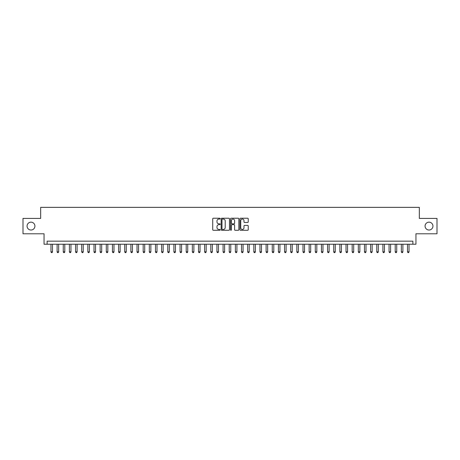 <?xml version="1.0" encoding="UTF-8"?>
<svg xmlns="http://www.w3.org/2000/svg" width="460" height="460" viewBox="0 0 460 460"><rect width="100%" height="100%" fill="white"/><g stroke="black" fill="none" stroke-linecap="round" stroke-linejoin="round"><path stroke-width="0.69" d="M220.167 218.644A0.42 0.42 0 0 0 219.742 218.218L213.331 218.218A0.604 0.604 0 0 0 212.727 218.822L212.727 229.684A0.604 0.604 0 0 0 213.331 230.287L219.742 230.287A0.42 0.42 0 0 0 220.167 229.862A0.42 0.42 0 0 0 219.742 229.442L218.914 229.442A1.932 1.932 0 0 1 216.982 227.51L216.982 226.607A1.932 1.932 0 0 1 218.914 224.675L219.742 224.675A0.42 0.42 0 0 0 220.167 224.25A0.42 0.42 0 0 0 219.742 223.83L218.914 223.83A1.932 1.932 0 0 1 216.982 221.898L216.982 220.995A1.932 1.932 0 0 1 218.914 219.064L219.742 219.064A0.42 0.42 0 0 0 220.167 218.644M425.074 226.096A3.933 3.933 0 0 0 429.007 230.029A3.933 3.933 0 0 0 432.94 226.096A3.933 3.933 0 0 0 429.007 222.163A3.933 3.933 0 0 0 425.074 226.096M27.059 226.096A3.933 3.933 0 0 0 30.992 230.029A3.933 3.933 0 0 0 34.925 226.096A3.933 3.933 0 0 0 30.992 222.163A3.933 3.933 0 0 0 27.059 226.096M247.635 222.473A0.604 0.604 0 0 0 248.239 221.869L248.239 218.822A0.604 0.604 0 0 0 247.635 218.218L240.511 218.218A0.604 0.604 0 0 0 239.913 218.822L239.913 229.684A0.604 0.604 0 0 0 240.511 230.287L247.635 230.287A0.604 0.604 0 0 0 248.239 229.684L248.239 226.004A0.604 0.604 0 0 0 247.635 225.4L244.588 225.4A0.604 0.604 0 0 0 243.984 226.004L243.984 227.827A1.616 1.616 0 0 1 242.368 229.442A1.616 1.616 0 0 1 240.752 227.827L240.752 220.679A1.616 1.616 0 0 1 242.368 219.064A1.616 1.616 0 0 1 243.984 220.679L243.984 221.869A0.604 0.604 0 0 0 244.588 222.473L247.635 222.473M412.873 244.231L415.949 244.231L415.949 233.778L437 233.778L437 218.414L419.33 218.414L419.33 207.351L40.67 207.351L40.67 218.414L23 218.414L23 233.778L44.051 233.778L44.051 244.231L412.873 244.231L412.873 241.155L47.127 241.155L47.127 244.231M229.471 218.822A0.604 0.604 0 0 0 228.867 218.218L221.749 218.218A0.604 0.604 0 0 0 221.145 218.822L221.145 229.684A0.604 0.604 0 0 0 221.749 230.287L228.867 230.287A0.604 0.604 0 0 0 229.471 229.684L229.471 218.822M231.133 218.218L238.251 218.218A0.604 0.604 0 0 1 238.855 218.822L238.855 229.684A0.604 0.604 0 0 1 238.251 230.287L235.204 230.287A0.604 0.604 0 0 1 234.6 229.684L234.6 225.279A0.604 0.604 0 0 0 233.996 224.675L231.978 224.675A0.604 0.604 0 0 0 231.374 225.279L231.374 229.862A0.42 0.42 0 0 1 230.949 230.287A0.42 0.42 0 0 1 230.529 229.862L230.529 218.822A0.604 0.604 0 0 1 231.133 218.218M222.41 219.064A0.42 0.42 0 0 0 221.99 219.483L221.99 229.017A0.42 0.42 0 0 0 222.41 229.442L223.29 229.442A1.932 1.932 0 0 0 225.216 227.51L225.216 220.995A1.932 1.932 0 0 0 223.29 219.064L222.41 219.064M234.6 220.708A1.616 1.616 0 0 0 232.984 219.092A1.616 1.616 0 0 0 231.374 220.708L231.374 223.226A0.604 0.604 0 0 0 231.978 223.83L233.996 223.83A0.604 0.604 0 0 0 234.6 223.226L234.6 220.708M50.968 244.231L50.968 251.85L52.503 251.85L52.503 244.231M52.503 251.85L52.043 252.649L51.428 252.649L50.968 251.85M57.115 244.231L57.115 251.85L58.65 251.85L58.65 244.231M58.65 251.85L58.19 252.649L57.575 252.649L57.115 251.85M63.261 244.231L63.261 251.85L64.797 251.85L64.797 244.231M64.797 251.85L64.337 252.649L63.721 252.649L63.261 251.85M69.408 244.231L69.408 251.85L70.949 251.85L70.949 244.231M70.949 251.85L70.483 252.649L69.868 252.649L69.408 251.85M75.555 244.231L75.555 251.85L77.096 251.85L77.096 244.231M77.096 251.85L76.63 252.649L76.015 252.649L75.555 251.85M81.702 244.231L81.702 251.85L83.243 251.85L83.243 244.231M83.243 251.85L82.777 252.649L82.168 252.649L81.702 251.85M87.848 244.231L87.848 251.85L89.389 251.85L89.389 244.231M89.389 251.85L88.924 252.649L88.314 252.649L87.848 251.85M93.995 244.231L93.995 251.85L95.536 251.85L95.536 244.231M95.536 251.85L95.076 252.649L94.461 252.649L93.995 251.85M100.142 244.231L100.142 251.85L101.683 251.85L101.683 244.231M101.683 251.85L101.223 252.649L100.608 252.649L100.142 251.85M106.294 244.231L106.294 251.85L107.83 251.85L107.83 244.231M107.83 251.85L107.37 252.649L106.754 252.649L106.294 251.85M112.441 244.231L112.441 251.85L113.976 251.85L113.976 244.231M113.976 251.85L113.516 252.649L112.901 252.649L112.441 251.85M118.588 244.231L118.588 251.85L120.123 251.85L120.123 244.231M120.123 251.85L119.663 252.649L119.048 252.649L118.588 251.85M124.735 244.231L124.735 251.85L126.27 251.85L126.27 244.231M126.27 251.85L125.81 252.649L125.195 252.649L124.735 251.85M130.881 244.231L130.881 251.85L132.417 251.85L132.417 244.231M132.417 251.85L131.957 252.649L131.341 252.649L130.881 251.85M137.028 244.231L137.028 251.85L138.563 251.85L138.563 244.231M138.563 251.85L138.103 252.649L137.488 252.649L137.028 251.85M143.175 244.231L143.175 251.85L144.71 251.85L144.71 244.231M144.71 251.85L144.25 252.649L143.635 252.649L143.175 251.85M149.322 244.231L149.322 251.85L150.857 251.85L150.857 244.231M150.857 251.85L150.397 252.649L149.782 252.649L149.322 251.85M155.468 244.231L155.468 251.85L157.004 251.85L157.004 244.231M157.004 251.85L156.544 252.649L155.928 252.649L155.468 251.85M161.615 244.231L161.615 251.85L163.15 251.85L163.15 244.231M163.15 251.85L162.69 252.649L162.075 252.649L161.615 251.85M167.762 244.231L167.762 251.85L169.297 251.85L169.297 244.231M169.297 251.85L168.837 252.649L168.222 252.649L167.762 251.85M173.909 244.231L173.909 251.85L175.444 251.85L175.444 244.231M175.444 251.85L174.984 252.649L174.369 252.649L173.909 251.85M180.055 244.231L180.055 251.85L181.591 251.85L181.591 244.231M181.591 251.85L181.131 252.649L180.515 252.649L180.055 251.85M186.202 244.231L186.202 251.85L187.737 251.85L187.737 244.231M187.737 251.85L187.277 252.649L186.662 252.649L186.202 251.85M192.349 244.231L192.349 251.85L193.884 251.85L193.884 244.231M193.884 251.85L193.424 252.649L192.809 252.649L192.349 251.85M198.496 244.231L198.496 251.85L200.031 251.85L200.031 244.231M200.031 251.85L199.571 252.649L198.956 252.649L198.496 251.85M204.642 244.231L204.642 251.85L206.178 251.85L206.178 244.231M206.178 251.85L205.718 252.649L205.102 252.649L204.642 251.85M210.789 244.231L210.789 251.85L212.33 251.85L212.33 244.231M212.33 251.85L211.864 252.649L211.249 252.649L210.789 251.85M216.936 244.231L216.936 251.85L218.477 251.85L218.477 244.231M218.477 251.85L218.011 252.649L217.396 252.649L216.936 251.85M223.083 244.231L223.083 251.85L224.624 251.85L224.624 244.231M224.624 251.85L224.158 252.649L223.548 252.649L223.083 251.85M229.23 244.231L229.23 251.85L230.77 251.85L230.77 244.231M230.77 251.85L230.305 252.649L229.695 252.649L229.23 251.85M235.376 244.231L235.376 251.85L236.917 251.85L236.917 244.231M236.917 251.85L236.452 252.649L235.842 252.649L235.376 251.85M241.523 244.231L241.523 251.85L243.064 251.85L243.064 244.231M243.064 251.85L242.604 252.649L241.989 252.649L241.523 251.85M247.67 244.231L247.67 251.85L249.211 251.85L249.211 244.231M249.211 251.85L248.751 252.649L248.135 252.649L247.67 251.85M253.822 244.231L253.822 251.85L255.357 251.85L255.357 244.231M255.357 251.85L254.897 252.649L254.282 252.649L253.822 251.85M259.969 244.231L259.969 251.85L261.504 251.85L261.504 244.231M261.504 251.85L261.044 252.649L260.429 252.649L259.969 251.85M266.116 244.231L266.116 251.85L267.651 251.85L267.651 244.231M267.651 251.85L267.191 252.649L266.576 252.649L266.116 251.85M272.262 244.231L272.262 251.85L273.798 251.85L273.798 244.231M273.798 251.85L273.338 252.649L272.722 252.649L272.262 251.85M278.409 244.231L278.409 251.85L279.945 251.85L279.945 244.231M279.945 251.85L279.484 252.649L278.869 252.649L278.409 251.85M284.556 244.231L284.556 251.85L286.091 251.85L286.091 244.231M286.091 251.85L285.631 252.649L285.016 252.649L284.556 251.85M290.703 244.231L290.703 251.85L292.238 251.85L292.238 244.231M292.238 251.85L291.778 252.649L291.163 252.649L290.703 251.85M296.849 244.231L296.849 251.85L298.385 251.85L298.385 244.231M298.385 251.85L297.925 252.649L297.309 252.649L296.849 251.85M302.996 244.231L302.996 251.85L304.531 251.85L304.531 244.231M304.531 251.85L304.072 252.649L303.456 252.649L302.996 251.85M309.143 244.231L309.143 251.85L310.678 251.85L310.678 244.231M310.678 251.85L310.218 252.649L309.603 252.649L309.143 251.85M315.29 244.231L315.29 251.85L316.825 251.85L316.825 244.231M316.825 251.85L316.365 252.649L315.75 252.649L315.29 251.85M321.436 244.231L321.436 251.85L322.972 251.85L322.972 244.231M322.972 251.85L322.512 252.649L321.897 252.649L321.436 251.85M327.583 244.231L327.583 251.85L329.118 251.85L329.118 244.231M329.118 251.85L328.659 252.649L328.043 252.649L327.583 251.85M333.73 244.231L333.73 251.85L335.265 251.85L335.265 244.231M335.265 251.85L334.805 252.649L334.19 252.649L333.73 251.85M339.877 244.231L339.877 251.85L341.412 251.85L341.412 244.231M341.412 251.85L340.952 252.649L340.337 252.649L339.877 251.85M346.023 244.231L346.023 251.85L347.559 251.85L347.559 244.231M347.559 251.85L347.099 252.649L346.483 252.649L346.023 251.85M352.17 244.231L352.17 251.85L353.705 251.85L353.705 244.231M353.705 251.85L353.245 252.649L352.63 252.649L352.17 251.85M358.317 244.231L358.317 251.85L359.858 251.85L359.858 244.231M359.858 251.85L359.392 252.649L358.777 252.649L358.317 251.85M364.464 244.231L364.464 251.85L366.005 251.85L366.005 244.231M366.005 251.85L365.539 252.649L364.924 252.649L364.464 251.85M370.61 244.231L370.61 251.85L372.151 251.85L372.151 244.231M372.151 251.85L371.686 252.649L371.076 252.649L370.61 251.85M376.757 244.231L376.757 251.85L378.298 251.85L378.298 244.231M378.298 251.85L377.832 252.649L377.223 252.649L376.757 251.85M382.904 244.231L382.904 251.85L384.445 251.85L384.445 244.231M384.445 251.85L383.985 252.649L383.37 252.649L382.904 251.85M389.051 244.231L389.051 251.85L390.592 251.85L390.592 244.231M390.592 251.85L390.132 252.649L389.516 252.649L389.051 251.85M395.203 244.231L395.203 251.85L396.738 251.85L396.738 244.231M396.738 251.85L396.278 252.649L395.663 252.649L395.203 251.85M401.35 244.231L401.35 251.85L402.885 251.85L402.885 244.231M402.885 251.85L402.425 252.649L401.81 252.649L401.35 251.85M407.497 244.231L407.497 251.85L409.032 251.85L409.032 244.231M409.032 251.85L408.572 252.649L407.957 252.649L407.497 251.85"/></g></svg>
